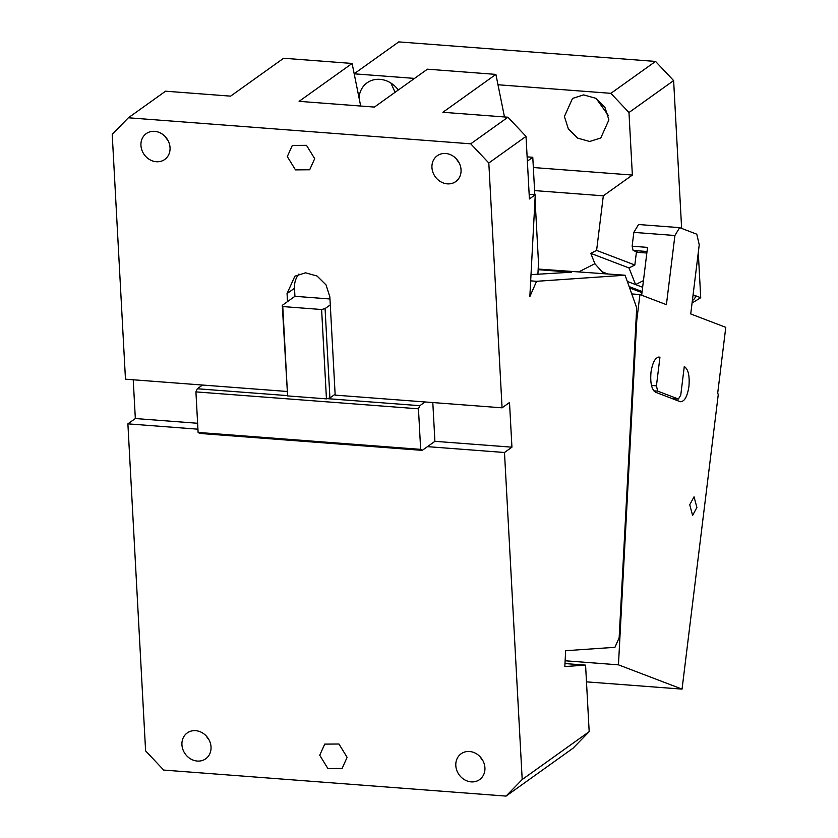 <?xml version="1.0" encoding="UTF-8"?>
<svg xmlns="http://www.w3.org/2000/svg" width="838" height="838" viewBox="0 0 838 838"><rect width="100%" height="100%" fill="white"/><g stroke="black" fill="none" stroke-linecap="round" stroke-linejoin="round"><path stroke-width="1.26" d="M507.933 117.226L442.883 112.282L495.897 74.393L427.422 69.187L374.418 107.075L299.093 101.346L352.107 63.458L283.632 58.251L230.618 96.14L165.578 91.195L128.361 117.781L470.726 143.822L507.933 117.226L526.023 136.395L488.816 162.991L470.726 143.822M495.897 74.393L504.476 116.964M352.107 63.458L360.686 106.028M286.942 391.461L125.47 379.185L112.219 134.352L128.361 117.781M432.806 402.554L434.901 441.322L511.934 447.178L509.514 402.502L502.067 407.823L335.169 395.127L329.847 296.841L326.055 284.92L317.068 276.037L305.535 272.811L294.861 276.205L287.057 293.583L287.486 301.628L294.934 296.306L294.494 288.262A23.359 20.374 54.4 0 1 298.936 274.026M502.067 407.823L488.816 162.991M287.298 156.57L295.479 169.884L309.693 169.768L314.69 158.654L306.509 145.341L292.305 145.445L287.298 156.57M431.947 167.569A15.891 13.858 54.4 0 1 437.268 155.742A15.891 13.858 54.4 0 1 452.363 155.638A15.891 13.858 54.4 0 1 461.047 169.779A15.891 13.858 54.4 0 1 455.736 181.595A15.891 13.858 54.4 0 1 440.641 181.71A15.891 13.858 54.4 0 1 431.947 167.569M140.941 145.435A15.891 13.858 54.4 0 1 146.252 133.619A15.891 13.858 54.4 0 1 161.357 133.504A15.891 13.858 54.4 0 1 170.041 147.645A15.891 13.858 54.4 0 1 164.73 159.471A15.891 13.858 54.4 0 1 149.635 159.587A15.891 13.858 54.4 0 1 140.941 145.435M526.023 136.395L529.407 198.941L535.252 194.772L529.836 296.631L536.571 281.306L625.096 275.22L636.702 307.839L619.156 637.739L614.945 647.313L565.66 650.707L564.822 666.556L585.573 665.121L589.177 731.668L573.024 748.229L506.058 796.1L522.2 779.529L504.486 452.499L511.934 447.178M522.2 779.529L589.177 731.668M506.058 796.1L163.693 770.07L145.603 750.89L127.889 423.86L197.936 429.182M133.232 379.771L135.337 418.539L127.889 423.86M425.044 401.968L419.828 405.686L327.291 398.647M287.486 395.62L197.297 388.759L202.503 385.04M287.486 301.628L282.28 305.346L282.762 306.561L321.614 309.515L325.071 308.604L330.287 304.885M325.071 308.604L329.91 397.956L335.127 394.237M282.28 305.346L287.602 395.913L326.443 398.867L329.91 397.956M458.952 162.488A15.891 13.858 54.4 0 1 456.385 158.895M167.935 140.365A15.891 13.858 54.4 0 1 165.369 136.772M535.032 198.868L538.499 262.87L537.881 274.529M527.364 161.158L532.779 157.282L534.812 194.741M529.155 194.311L535.252 194.772M538.164 269.05L625.096 275.22M530.999 274.634L571.443 272.214L538.132 269.679M530.674 280.866L536.571 281.306M434.901 441.322L427.464 446.644L504.486 452.499M347.11 757.322L338.94 744.008L324.725 744.113L319.728 755.237L327.899 768.551L342.114 768.446L347.11 757.322M484.919 767.797A15.891 13.858 54.4 0 1 479.598 779.612A15.891 13.858 54.4 0 1 464.503 779.728A15.891 13.858 54.4 0 1 455.809 765.586A15.891 13.858 54.4 0 1 461.13 753.76A15.891 13.858 54.4 0 1 476.225 753.655A15.891 13.858 54.4 0 1 484.919 767.797M211.029 746.972A15.891 13.858 54.4 0 1 205.719 758.788A15.891 13.858 54.4 0 1 190.614 758.903A15.891 13.858 54.4 0 1 181.93 744.752A15.891 13.858 54.4 0 1 187.241 732.936A15.891 13.858 54.4 0 1 202.335 732.821A15.891 13.858 54.4 0 1 211.029 746.972M564.98 663.56L585.573 665.121M135.337 418.539L197.621 423.274M419.828 405.686L418.455 408.808L420.655 449.367L422.247 450.362L427.464 446.644M418.455 408.808L195.924 391.891L198.114 432.439L199.716 433.435L422.247 450.362M197.297 388.759L195.924 391.891M321.614 309.515L326.443 398.867M329.963 298.977L294.934 296.306M282.762 306.561L287.602 395.913M482.814 760.506A15.891 13.858 54.4 0 1 480.247 756.913M208.924 739.682A15.891 13.858 54.4 0 1 206.358 736.089M420.655 449.367L198.114 432.439M527.133 156.853L532.779 157.282M636.042 320.221L636.786 320.284L618.454 664.838L565.126 660.773M631.758 293.939L639.939 294.557L636.786 320.284M586.485 681.86L682.048 689.119L618.454 664.838M639.939 294.557L666.409 304.665L674.915 235.499L633.832 232.377L632.135 246.215L647.533 247.388L641.657 295.217M633.832 232.377L638.546 224.521L679.628 227.643L696.797 234.2L699.238 244.79L690.732 313.957L725.781 327.344L717.621 393.745L718.334 394.017L682.048 689.119M679.628 227.643L674.915 235.499M651.493 385.449L656.437 385.826L657.652 391.116L678.403 399.035L680.76 395.117L684.269 366.52C688.27 369.139 689.821 375.843 688.909 386.643C687.202 397.128 684.217 402.104 679.964 401.57L680.77 401.748M656.437 385.826L659.946 357.229C655.693 356.695 652.708 361.67 651 372.156C650.089 382.956 651.639 389.66 655.641 392.278L679.964 401.57M658.312 357.114L659.139 357.051M696.891 507.482L694.032 496.798L689.737 504.748L692.607 515.433L696.891 507.482M672.086 398.563L678.403 399.035M657.652 391.116L653.797 390.822M647.03 251.505L633.109 250.447L638.116 252.364M633.109 250.447L632.135 246.215M354.181 73.765L398.762 41.9L655.536 61.425L673.626 80.595L681.629 228.407M698.284 252.573L700.725 297.72L693.089 294.808M692.083 303L700.725 297.72M390.906 83.056L395.086 92.306M398.301 90.001A24.302 21.191 -125.6 0 0 367.117 82.805A24.302 21.191 -125.6 0 0 359.02 97.784M673.626 80.595L628.971 112.512L632.365 175.058L533.335 167.527M628.971 112.512L610.892 93.332L497.982 84.753M414.527 78.405L354.191 73.817M564.403 116.503L568.353 128.895L577.696 138.134L589.69 141.486L600.794 137.956L608.912 119.886L604.973 107.484L595.629 98.245L583.636 94.893L572.532 98.423L564.403 116.503M596.321 98.675L608.252 115.372M610.892 93.332L655.536 61.425M534.581 190.593L603.318 195.82L596.604 250.405L634.837 265.007L636.409 252.228L646.842 253.024M632.365 175.058L603.318 195.82M596.604 250.405L590.78 253.359L629.013 267.961L634.837 265.007M627.295 281.411L635.602 284.585L629.013 267.961M642.631 287.266L635.602 284.585L643.458 280.604M603.276 273.555L602.051 271.763L607.602 273.89M579.089 271.721L594.886 263.708L602.051 271.763M693.068 294.945A15.419 4.483 -21.6 0 1 695.226 296.191A15.419 4.483 -21.6 0 1 692.366 300.664M594.886 263.708L590.78 253.359M287.057 293.583L294.494 288.262M641.971 292.651L629.621 287.926M642.107 291.54L629.139 286.586"/></g></svg>
